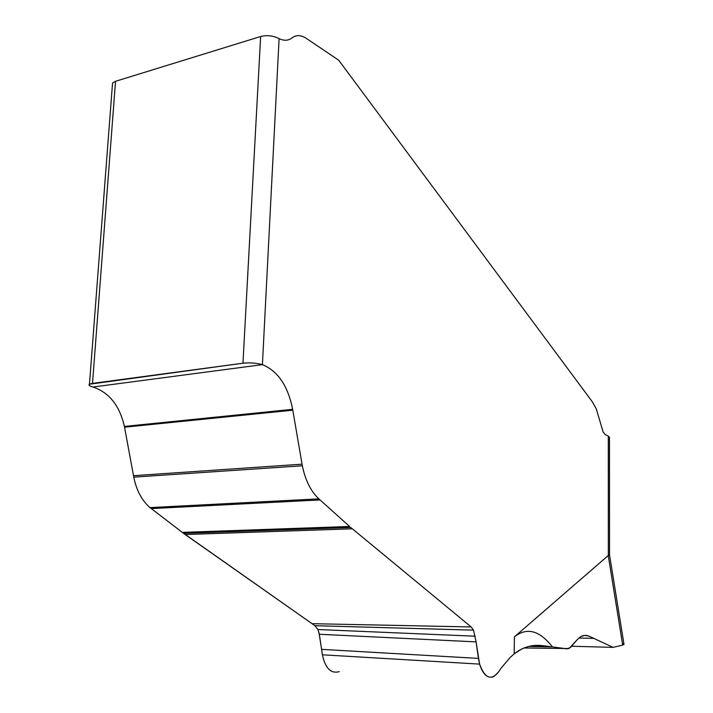 <?xml version="1.0" encoding="UTF-8"?>
<svg xmlns="http://www.w3.org/2000/svg" width="713" height="713" viewBox="0 0 713 713"><rect width="100%" height="100%" fill="white"/><g stroke="black" fill="none" stroke-linecap="round" stroke-linejoin="round"><path stroke-width="1.07" d="M524.064 647.974L569.063 648.545L577.512 639.365L580.89 636.549L584.758 635.417L589.054 636.174L613.1 647.377L571.559 646.236M613.1 647.377L622.69 645.078L613.1 647.377L593.858 638.393L578.804 638.037M624.027 644.365L622.69 645.078L623.973 644.249L609.57 555.079M608.332 555.454L609.544 554.91L609.463 437.354L608.305 436.089L608.332 555.454L514.403 636.861C526.854 627.012 539.527 630.354 552.415 646.887L528.779 646.424M608.305 436.089L605.007 434.467L603.029 431.686L596.291 408.888L592.218 401.651L338.702 60.204L306.358 38.422C300.975 34.91 296.162 34.75 291.929 37.932C288.293 40.757 284.015 40.98 279.095 38.609L276.715 37.522C271.27 35.472 265.913 35.133 260.637 36.515L115.533 81.3L112.547 83.047L112.351 85.676M510.232 657.377L514.18 653.874L521.568 649.106C528.155 645.871 535.106 644.721 542.424 645.657L550.133 646.611L542.424 645.657C532.192 644.356 522.781 647.092 514.18 653.874L510.232 657.377L501.212 668.019L510.232 657.377M498.547 671.967L501.212 668.019L498.547 671.967C491.141 680.968 484.822 678.348 479.591 664.106C483.022 674.756 487.754 678.928 493.797 676.601L498.547 671.967M319.014 632.707L321.581 649.356L478.414 658.402L479.591 664.115L476.088 641.887L319.317 634.267L317.927 629.526L314.923 625.693L182.296 532.379L183.535 533.306L350.769 527.495L471.15 626.941L473.521 630.14L476.088 641.887L473.521 630.14L471.15 626.941L352.347 528.796L185.175 534.536L312.053 623.679L471.15 626.941M349.602 526.479L320.066 499.938L349.602 526.479L182.296 532.379L150.006 507.603C141.825 500.464 136.415 490.303 133.786 477.131L133.509 475.687L133.786 477.131L302.348 465.785C305.342 480.366 310.841 491.382 318.854 498.85L320.057 499.938L318.863 498.842C310.841 491.382 305.333 480.366 302.348 465.785L302.062 464.181L302.348 465.785M292.793 410.198L302.062 464.181L292.642 409.324L292.793 410.198L124.543 427.203L124.392 426.419C119.588 405.537 109.116 392.408 92.966 387.025C109.116 392.408 119.588 405.537 124.392 426.419L133.509 475.687L302.062 464.181M260.637 36.515L242.964 363.202C249.951 362.516 256.439 362.997 262.411 364.646C277.892 371.036 287.972 385.929 292.642 409.324C287.972 385.929 277.892 371.036 262.411 364.646C256.439 362.997 249.951 362.516 242.964 363.202L89.464 384.227C88.26 385.118 89.428 386.054 92.966 387.025C87.851 385.483 87.699 384.28 92.503 383.398L115.533 81.3M322.392 654.801L321.581 649.356L322.392 654.801C325.306 668.348 330.939 673.963 339.29 671.628L339.254 671.637C330.912 673.937 325.297 668.331 322.392 654.801L479.591 664.115M133.777 477.131C136.415 490.303 141.825 500.464 150.006 507.603L318.854 498.85M183.526 533.315L350.778 527.495M531.283 645.889L546.666 646.183M567.049 648.857L552.415 646.887L567.049 648.857L570.614 647.324L577.512 639.365L580.89 636.549C583.662 635.069 586.594 635.033 589.678 636.451L593.858 638.393M622.69 645.078L608.234 555.48M150.006 507.611L182.296 532.37M183.918 533.627L185.184 534.527M312.053 623.679L314.923 625.693L317.927 629.526L475.277 636.21M319.317 634.267L321.581 649.356M622.467 643.705L623.973 644.249M478.414 658.402L476.088 641.887M352.347 528.805L351.152 527.798M242.964 363.202L92.503 383.398M124.543 427.203L133.509 475.687M92.966 387.025L262.411 364.646L279.095 38.609M514.403 636.861L514.18 653.874M124.392 426.419L292.642 409.324M320.057 499.938L151.263 508.601M314.923 625.693L473.521 630.14M534.09 645.506L542.424 645.657M529.67 646.21L550.133 646.611M89.464 384.227L112.547 83.047"/></g></svg>

